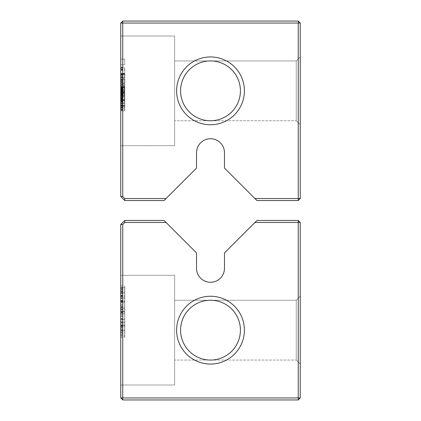 <?xml version="1.0" encoding="UTF-8"?>
<svg xmlns="http://www.w3.org/2000/svg" width="421" height="421" viewBox="0 0 421 421"><rect width="100%" height="100%" fill="white"/><g stroke="black" fill="none" stroke-linecap="round" stroke-linejoin="round"><path stroke-width="0.32" stroke-dasharray="2.1 1.58" d="M124.748 220.472L164.064 220.472L166.058 222.467L124.748 222.467L124.748 220.472L120.759 224.461L122.753 224.461L124.748 222.467M254.942 222.467L298.247 222.467L298.247 220.472L256.936 220.472L224.461 252.947L224.461 268.33A13.961 13.961 0 0 1 210.5 282.291A13.961 13.961 0 0 1 196.539 268.33L196.539 252.947L166.058 222.467M298.247 220.472L300.241 222.467L298.247 222.467L298.247 397.956L122.753 397.956L122.753 224.461M210.5 364.054A33.901 33.901 0 0 0 239.859 313.203A33.901 33.901 0 0 0 181.141 313.203A33.901 33.901 0 0 0 210.5 364.054M300.241 222.467L300.241 397.956L298.247 397.956L298.247 399.95L122.753 399.95L122.753 397.956L120.759 397.956L120.759 224.461M120.759 275.313L120.759 384.994L120.759 275.313L120.759 384.994L120.759 275.313L120.759 384.994L120.759 275.313L120.759 384.994L120.759 275.313L120.759 384.994L120.759 275.313L120.759 384.994L120.759 275.313L120.759 384.994L120.759 275.313L120.759 384.994L120.759 275.313L120.759 384.994L120.759 275.313L120.759 384.994L120.759 275.313L174.604 275.313L174.604 384.994L174.604 275.313L120.759 275.313L174.604 275.313L174.604 384.994L174.604 275.313L174.604 384.994L174.604 275.313L120.759 275.313L174.604 275.313L174.604 384.994L174.604 275.313L174.604 384.994L174.604 275.313L120.759 275.313L174.604 275.313L174.604 384.994L174.604 275.313L174.604 384.994L174.604 275.313L120.759 275.313L174.604 275.313L174.604 384.994L174.604 275.313L174.604 384.994L174.604 275.313L120.759 275.313M120.759 298.136L120.759 336.137L120.759 287.359L120.759 319.413L124.748 319.413L124.748 324.986L124.748 287.359L124.748 319.413L124.748 298.136L124.748 319.413L120.759 319.413L124.748 319.413L120.759 319.413L120.759 298.136L124.748 298.136M120.759 322.202L120.759 287.359L120.759 336.137L120.759 311.772L120.759 336.137L120.759 322.202L124.748 322.202L124.748 316.624L124.748 336.137L124.748 287.359L124.748 336.137L124.748 287.359L124.748 336.137L124.748 322.202L120.759 322.202M120.759 336.137L120.759 285.964L120.759 336.137L124.748 336.137L124.748 287.359L124.748 337.526L124.748 285.964L124.748 336.137L124.748 287.359L124.748 336.137L120.759 336.137M210.5 360.066A29.912 29.912 0 0 0 236.407 315.197A29.912 29.912 0 0 0 184.593 315.197A29.912 29.912 0 0 0 210.5 360.066A29.912 29.912 0 0 0 236.407 315.197A29.912 29.912 0 0 0 184.593 315.197A29.912 29.912 0 0 0 210.5 360.066A29.912 29.912 0 0 0 236.407 315.197A29.912 29.912 0 0 0 184.593 315.197A29.912 29.912 0 0 0 210.5 360.066M122.753 399.95L120.759 397.956M120.759 324.986L124.748 324.986L120.759 324.986M120.759 287.359L124.748 287.359L120.759 287.359M120.759 316.624L124.748 316.624M120.759 330.559L124.748 330.559L124.748 311.745L124.748 330.559L120.759 330.559L124.748 330.559L120.759 330.559L120.759 311.745L120.759 330.559M120.759 321.349L124.748 321.349M120.759 301.294L124.748 301.294L120.759 301.294M120.759 302.688L124.748 302.688L120.759 302.688M120.759 296.221L120.759 311.745L120.759 292.932L124.748 292.932L124.748 311.745L124.748 292.932L124.748 308.261L124.748 292.932L120.759 292.932L124.748 292.932L120.759 292.932L120.759 296.221L124.748 296.221M120.759 319.239L124.748 319.239M120.759 331.89L124.748 331.89M120.759 308.261L120.759 292.932L120.759 308.261L124.748 308.261M120.759 305.914L124.748 305.914M120.759 312.445L124.748 312.445M120.759 313.84L124.748 313.84L120.759 313.84M120.759 296.179L124.748 296.179M120.759 327.338L124.748 327.338M120.759 302.21L124.748 302.21M120.759 296.331L124.748 296.331M120.759 300.641L124.748 300.641M120.759 285.964L124.748 285.964M120.759 337.526L124.748 337.526M120.759 329.69L124.748 329.69M120.759 311.051L124.748 311.051L120.759 311.051M120.759 326.47L124.748 326.47M120.759 331.953L124.748 331.953M120.759 291.543L124.748 291.543M120.759 319.197L124.748 319.197M120.759 322.786L124.748 322.786M120.759 314.119L124.748 314.119M174.604 275.313L174.604 384.994L174.604 275.313M300.241 296.252L300.241 364.054L300.241 296.252L300.241 364.054L300.241 296.252L300.241 364.054L300.241 296.252L300.241 364.054L300.241 296.252L300.241 364.054L300.241 296.252L300.241 364.054L300.241 296.252L300.241 364.054L300.241 296.252L300.241 364.054L300.241 296.252L300.241 364.054L300.241 296.252L300.241 364.054L300.241 296.252L296.252 300.241L296.252 360.066L296.252 300.241L296.252 360.066L296.252 300.241L296.252 360.066L296.252 300.241L296.252 360.066L296.252 300.241L296.252 360.066L296.252 300.241L296.252 360.066L296.252 300.241L296.252 360.066L296.252 300.241L296.252 360.066L296.252 300.241L296.252 360.066L296.252 300.241L296.252 360.066L296.252 300.241L174.604 300.241L174.604 360.066L174.604 300.241L174.604 360.066L174.604 300.241L174.604 360.066L174.604 300.241L174.604 360.066L174.604 300.241L174.604 360.066L174.604 300.241L174.604 360.066L174.604 300.241L174.604 360.066L174.604 300.241L174.604 360.066L174.604 300.241L174.604 360.066L174.604 300.241L174.604 360.066L174.604 300.241L296.252 300.241L174.604 300.241L296.252 300.241L174.604 300.241L296.252 300.241L174.604 300.241L296.252 300.241L174.604 300.241L296.252 300.241L300.241 296.252M300.241 397.956L298.247 399.95M120.759 319.413L124.748 319.413M120.759 292.932L124.748 292.932M122.753 21.05L298.247 21.05L300.241 23.044L300.241 198.533L298.247 200.528L256.936 200.528L224.461 168.053L224.461 152.67A13.961 13.961 0 0 0 210.5 138.709A13.961 13.961 0 0 0 196.539 152.67L196.539 168.053L166.058 198.533L124.748 198.533L122.753 196.539L122.753 21.05L120.759 23.044L298.247 23.044L298.247 21.05M122.753 196.539L120.759 196.539L120.759 23.044M120.759 93.625L120.759 110.791L120.759 85.5L120.759 97.24L120.759 93.625L124.748 93.625L124.748 97.24L124.748 79.174L124.748 110.791L124.748 85.5L124.748 93.625L120.759 93.625M120.759 82.79L120.759 79.174L120.759 82.79L124.748 82.79L124.748 79.174L124.748 82.79L120.759 82.79M120.759 90.683L120.759 106.218L120.759 79.369L120.759 99.461L120.759 90.683L124.748 90.678L124.748 106.218L124.748 79.369L124.748 99.461L124.748 90.683L120.759 90.662M120.759 36.006L120.759 145.687L120.759 36.006L120.759 145.687L120.759 36.006L120.759 145.687L120.759 36.006L120.759 145.687L120.759 36.006L120.759 145.687L120.759 36.006L120.759 145.687L120.759 36.006L120.759 145.687L120.759 36.006L120.759 145.687L120.759 36.006L120.759 145.687L120.759 36.006L120.759 145.687L120.759 36.006L174.604 36.006L174.604 145.687L174.604 36.006L120.759 36.006L174.604 36.006L174.604 145.687L174.604 36.006L174.604 145.687L174.604 36.006L120.759 36.006L174.604 36.006L174.604 145.687L174.604 36.006L174.604 145.687L174.604 36.006L120.759 36.006L174.604 36.006L174.604 145.687L174.604 36.006L174.604 145.687L174.604 36.006L120.759 36.006L174.604 36.006L174.604 145.687L174.604 36.006L174.604 145.687L174.604 36.006L120.759 36.006M120.759 105.371L120.759 97.24L120.759 105.371L124.748 105.371L120.759 105.371M120.759 83.59L120.759 67.886L120.759 83.59L124.748 83.59L124.748 94.062L124.748 67.886L124.748 83.59L120.759 83.59M120.759 94.23L120.759 67.886L120.759 94.23L120.759 67.886L120.759 94.23L124.748 94.23L124.748 67.886L124.748 94.23L124.748 67.886L124.748 94.23L124.748 84.268L124.748 94.23L120.759 94.23M120.759 64.681L120.759 59.108L120.759 64.681L120.759 59.108L120.759 64.681L124.748 64.681L124.748 59.108L124.748 64.681L124.748 59.108L124.748 64.681L120.759 64.681M120.759 77.175L120.759 94.736L120.759 67.718L120.759 94.736L120.759 67.886L120.759 94.062L120.759 67.886L120.759 77.175L124.748 77.175L124.748 73.796L124.748 94.736L124.748 67.718L124.748 94.736L124.748 67.886L124.748 94.062L124.748 67.886L124.748 77.175L120.759 77.175M120.759 67.381L120.759 105.708L120.759 67.381L124.748 67.381L124.748 105.708L124.748 67.381L120.759 67.381M120.759 105.708L120.759 79.369L120.759 105.708L124.748 105.708L124.748 79.369L124.748 105.708L124.748 100.982L124.748 105.708L120.759 105.708M300.241 23.044L298.247 23.044L298.247 198.533L254.942 198.533M210.5 124.748A33.901 33.901 0 0 0 239.859 73.896A33.901 33.901 0 0 0 181.141 73.896A33.901 33.901 0 0 0 210.5 124.748M300.241 56.946L300.241 124.748L300.241 56.946L300.241 124.748L300.241 56.946L300.241 124.748L300.241 56.946L300.241 124.748L300.241 56.946L300.241 124.748L300.241 56.946L300.241 124.748L300.241 56.946L300.241 124.748L300.241 56.946L300.241 124.748L300.241 56.946L300.241 124.748L300.241 56.946L300.241 124.748L300.241 56.946L296.252 60.934L296.252 120.759L296.252 60.934L296.252 120.759L296.252 60.934L296.252 120.759L296.252 60.934L296.252 120.759L296.252 60.934L296.252 120.759L296.252 60.934L296.252 120.759L296.252 60.934L296.252 120.759L296.252 60.934L296.252 120.759L296.252 60.934L296.252 120.759L296.252 60.934L296.252 120.759L296.252 60.934L174.604 60.934L174.604 120.759L174.604 60.934L174.604 120.759L174.604 60.934L174.604 120.759L174.604 60.934L174.604 120.759L174.604 60.934L174.604 120.759L174.604 60.934L174.604 120.759L174.604 60.934L174.604 120.759L174.604 60.934L174.604 120.759L174.604 60.934L174.604 120.759L174.604 60.934L174.604 120.759L174.604 60.934L296.252 60.934L174.604 60.934L296.252 60.934L174.604 60.934L296.252 60.934L174.604 60.934L296.252 60.934L174.604 60.934L296.252 60.934L300.241 56.946M166.058 198.533L164.064 200.528L124.748 200.528L120.759 196.539M120.759 97.24L124.748 97.24L120.759 97.24M120.759 85.5L124.748 85.5L120.759 85.5M120.759 110.791L124.748 110.791L120.759 110.791M120.759 106.934L124.748 106.934M120.759 79.174L124.748 79.174L120.759 79.174M120.759 89.947L124.748 89.947M120.759 87.389L124.748 87.389M120.759 86.4L124.748 86.4L120.759 86.4M120.759 102.661L124.748 102.661L120.759 102.661M120.759 100.319L120.759 107.176L124.748 107.176L124.748 90.015L124.748 107.176L124.748 99.046L124.748 107.176L120.759 107.176L124.748 107.176L120.759 107.176L124.748 107.176L120.759 107.176L120.759 90.015L124.748 90.015L124.748 96.335L124.748 90.015L120.759 90.015L124.748 90.015L120.759 90.015L124.748 90.015L120.759 90.015L124.748 90.015L120.759 90.015L120.759 98.609L124.748 98.619L120.759 98.625L120.759 107.176L120.759 100.319L124.748 100.319M120.759 99.951L124.748 99.951L120.759 99.951M120.759 103.566L124.748 103.566L120.759 103.566M120.759 97.398L124.748 97.398M120.759 108.081L124.748 108.081M120.759 91.667L124.748 91.667L120.759 91.678M120.759 94.53L124.748 94.53M120.759 95.435L124.748 95.435M120.759 87.305L124.748 87.305L124.748 105.908L124.748 87.305L124.748 94.062L124.748 87.305L120.759 87.305M120.759 99.909L124.748 99.909M120.759 95.941L124.748 95.941M120.759 90.973L124.748 90.973M120.759 92.725L124.748 92.725L120.759 92.725M120.759 88.052L124.748 88.052M120.759 100.556L124.748 100.556M120.759 106.018L124.748 106.018M120.759 92.373L124.748 92.373L120.759 92.373M120.759 90.394L124.748 90.394M120.759 97.44L124.748 97.44M120.759 101.035L124.748 101.035M120.759 105.413L124.748 105.413M120.759 101.477L124.748 101.477M120.759 101.345L124.748 101.345M120.759 105.908L124.748 105.908M120.759 101.335L124.748 101.335M120.759 95.914L124.748 95.914L120.759 95.914M120.759 99.461L124.748 99.461M120.759 85.279L124.748 85.279M120.759 85.616L124.748 85.616L120.759 85.616M120.759 88.657L124.748 88.657L120.759 88.657M120.759 81.563L124.748 81.563M120.759 79.369L124.748 79.369L120.759 79.369M120.759 79.537L124.748 79.537M120.759 106.218L124.748 106.218L120.759 106.218M120.759 87.642L120.759 75.148L120.759 87.81L124.748 87.81L124.748 74.306L124.748 87.81L120.759 87.81L124.748 87.642M120.759 78.19L124.748 78.19L120.759 78.19M120.759 73.964L124.748 73.964L120.759 73.964M120.759 67.886L124.748 67.886M120.759 94.062L124.748 94.062L120.759 94.062M120.759 87.136L124.748 87.136L120.759 87.136M120.759 74.306L120.759 75.148L124.748 75.148L120.759 75.148L120.759 74.475L124.748 74.475L124.748 80.89L124.748 74.475L120.759 74.475L124.748 74.306M120.759 59.108L124.748 59.108L120.759 59.108M120.759 84.268L124.748 84.268L120.759 84.268M120.759 99.63L124.748 99.63L120.759 99.63M120.759 73.459L124.748 73.459L120.759 73.459M120.759 73.796L124.748 73.796L120.759 73.796M120.759 69.07L124.748 69.07M120.759 67.718L124.748 67.718M120.759 69.912L124.748 69.912M120.759 93.72L124.748 93.72M120.759 94.736L124.748 94.736M120.759 69.407L124.748 69.407M120.759 83.926L124.748 83.926M120.759 83.758L124.748 83.758M120.759 100.982L124.748 100.982L120.759 100.982M120.759 79.201L124.748 79.201L120.759 79.201M120.759 84.437L124.748 84.437M120.759 87.978L124.748 87.978M120.759 74.138L124.748 74.138M120.759 70.086L124.748 70.086M120.759 68.06L124.748 68.06M174.604 36.006L174.604 145.687L174.604 36.006M298.247 200.528L298.247 198.533L300.241 198.533M124.748 198.533L124.748 200.528M210.5 120.759A29.912 29.912 0 0 0 236.407 75.891A29.912 29.912 0 0 0 184.593 75.891A29.912 29.912 0 0 0 210.5 120.759A29.912 29.912 0 0 0 236.407 75.891A29.912 29.912 0 0 0 184.593 75.891A29.912 29.912 0 0 0 210.5 120.759A29.912 29.912 0 0 0 236.407 75.891A29.912 29.912 0 0 0 184.593 75.891A29.912 29.912 0 0 0 210.5 120.759M120.759 85.447L120.759 95.409L124.748 95.409L124.748 85.447L124.748 95.409L120.759 95.409L120.759 85.447L124.748 85.447M120.759 96.335L124.748 96.335L120.759 96.335L120.759 92.173L124.748 92.173L120.759 92.173L120.759 90.015L120.759 96.335M120.759 99.046L124.748 99.046M120.759 86.968L124.748 86.968L120.759 86.968M120.759 74.475L120.759 80.89L124.748 80.89L120.759 80.89L120.759 74.475L124.748 74.475M120.759 327.38L124.748 327.38M120.759 312.814L124.748 312.814M120.759 306.825L124.748 306.825M120.759 301.015L124.748 301.015M120.759 291.279L124.748 291.279M120.759 290.932L124.748 290.932M120.759 295.526L124.748 295.526M120.759 295.353L124.748 295.353M120.759 308.767L124.748 308.767M120.759 325.922L124.748 325.922L120.759 325.943M120.759 332.064L124.748 332.064M120.759 325.686L124.748 325.686M120.759 333.674L124.748 333.674M120.759 311.772L124.748 311.772L120.759 311.772M120.759 300.489L124.748 300.489M120.759 293.369L124.748 293.369M120.759 288.906L124.748 288.906M120.759 289.822L124.748 289.822M120.759 297.789L124.748 297.789M120.759 309.809L124.748 309.809M120.759 311.14L124.748 311.14M120.759 318.997L124.748 318.997M120.759 327.401L124.748 327.401M120.759 328.469L124.748 328.469M120.759 332.327L124.748 332.327M120.759 330.169L124.748 330.169M120.759 318.629L124.748 318.629M120.759 307.151L124.748 307.151M120.759 292.563L124.748 292.563M120.759 287.706L124.748 287.706M120.759 289.038L124.748 289.038M120.759 298.4L124.748 298.4M120.759 311.987L124.748 311.987M120.759 325.291L124.748 325.291M120.759 334.395L124.748 334.395M120.759 335.569L124.748 335.569M120.759 330.211L124.748 330.211M120.759 329.754L124.748 329.754M120.759 323.028L124.748 323.028M120.759 311.724L124.748 311.724M120.759 301.578L124.748 301.578M120.759 296.594L124.748 296.594M120.759 292.848L124.748 292.848M120.759 315.708L124.748 315.708M120.759 309.33L124.748 309.33M120.759 300.62L124.748 300.62M120.759 293.305L124.748 293.305M120.759 288.664L124.748 288.664M120.759 311.745L124.748 311.745L120.759 311.745M120.759 327.164L124.748 327.164M120.759 327.143L124.748 327.143M120.759 296.679L124.748 296.679M120.759 307.393L124.748 307.393M120.759 304.625L124.748 304.625M120.759 300.447L124.748 300.447M120.759 295.068L124.748 295.068M120.759 87.926L124.748 87.926M120.759 92.288L124.748 92.288M120.759 104.961L124.748 104.961M120.759 109.249L124.748 109.249M120.759 106.103L124.748 106.103M120.759 105.313L124.748 105.313M120.759 98.861L124.748 98.861M120.759 89.678L124.748 89.678L120.759 89.662M120.759 98.793L124.748 98.793M120.759 107.644L124.748 107.644M120.759 108.897L124.748 108.897L120.759 108.913M120.759 96.804L124.748 96.804M120.759 98.693L124.748 98.693M120.759 100.966L124.748 100.966M120.759 104.098L124.748 104.098M120.759 110.181L124.748 110.181M120.759 107.376L124.748 107.376M120.759 100.303L124.748 100.303M120.759 95.235L124.748 95.235M120.759 88.926L124.748 88.926M120.759 87.121L124.748 87.121M120.759 87.236L124.748 87.236M120.759 89.589L124.748 89.589M120.759 91.015L124.748 91.015M120.759 91.273L124.748 91.273M120.759 94.462L124.748 94.462M120.759 108.971L124.748 108.971M120.759 109.828L124.748 109.828M120.759 107.092L124.748 107.092M120.759 103.324L124.748 103.324M120.759 97.804L124.748 97.804M120.759 95.009L124.748 95.009M120.759 94.051L124.748 94.051M120.759 92.783L124.748 92.783M120.759 90.847L124.748 90.847M120.759 89.236L124.748 89.236M120.759 87.163L124.748 87.163M120.759 86.884L124.748 86.884M120.759 90.299L124.748 90.299M120.759 93.22L124.748 93.22M120.759 96.393L124.748 96.393M120.759 98.64L124.748 98.64M120.759 101.798L124.748 101.798M120.759 103.745L124.748 103.745M120.759 106.16L124.748 106.16M120.759 95.846L124.748 95.846M120.759 94.42L124.748 94.42M120.759 88.363L124.748 88.363M120.759 87.531L124.748 87.531M120.759 87.505L124.748 87.505M120.759 98.482L124.748 98.482M120.759 93.53L124.748 93.53M120.759 90.92L124.748 90.92M120.759 91.357L124.748 91.357M120.759 95.378L124.748 95.378M120.759 96.998L124.748 96.998M120.759 98.451L124.748 98.451M120.759 93.383L124.748 93.383M120.759 86.463L124.748 86.463M120.759 87.473L124.748 87.473M120.759 81.732L124.748 81.732M120.759 91.862L124.748 91.862L120.759 91.862M120.759 103.85L124.748 103.85M120.759 98.282L124.748 98.282M120.759 82.411L124.748 82.411M120.759 91.525L124.748 91.525M120.759 77.343L124.748 77.343M120.759 76.669L124.748 76.669M120.759 92.204L124.748 92.204M120.759 86.8L124.748 86.8M120.759 81.9L124.748 81.9M120.759 74.98L124.748 74.98M120.759 75.996L124.748 75.996M120.759 70.254L124.748 70.254M120.759 80.385L124.748 80.385M120.759 98.609L124.748 98.609M120.759 105.045L124.748 105.045M120.759 105.145L124.748 105.145M120.759 98.919L124.748 98.919M120.759 92.088L124.748 92.088M120.759 91.736L124.748 91.736M120.759 103.787L124.748 103.787M120.759 106.245L124.748 106.245L120.759 106.245M120.759 103.887L124.748 103.887M120.759 102.224L124.748 102.224M120.759 101.082L124.748 101.082M120.759 100.372L124.748 100.372M120.759 86.631L124.748 86.631M120.759 80.048L124.748 80.048M120.759 75.148L124.748 75.148M120.759 80.89L124.748 80.89M120.759 77.68L124.748 77.68M174.604 384.994L120.759 384.994L174.604 384.994M296.252 360.066L300.241 364.054L296.252 360.066L300.241 364.054L296.252 360.066L300.241 364.054L296.252 360.066L300.241 364.054L296.252 360.066L300.241 364.054L296.252 360.066L174.604 360.066L296.252 360.066M174.604 145.687L120.759 145.687L174.604 145.687M296.252 120.759L300.241 124.748L296.252 120.759L300.241 124.748L296.252 120.759L300.241 124.748L296.252 120.759L300.241 124.748L296.252 120.759L300.241 124.748L296.252 120.759L174.604 120.759L296.252 120.759"/><path stroke-width="0.63" d="M124.748 220.472L164.064 220.472L196.539 252.947L196.539 268.33A13.961 13.961 0 0 0 210.5 282.291A13.961 13.961 0 0 0 224.461 268.33L224.461 252.947L254.942 222.467L298.247 222.467L298.247 397.956L122.753 397.956L122.753 224.461L120.759 224.461L124.748 220.472L124.748 222.467L166.058 222.467M124.748 222.467L122.753 224.461M210.5 364.054A33.901 33.901 0 0 0 239.859 313.203A33.901 33.901 0 0 0 181.141 313.203A33.901 33.901 0 0 0 210.5 364.054M254.942 222.467L256.936 220.472L298.247 220.472L298.247 222.467L300.241 222.467L300.241 397.956L298.247 397.956L298.247 399.95L122.753 399.95L122.753 397.956L120.759 397.956L120.759 224.461M210.5 360.066A29.912 29.912 0 0 0 236.407 315.197A29.912 29.912 0 0 0 184.593 315.197A29.912 29.912 0 0 0 210.5 360.066M122.753 399.95L120.759 397.956M298.247 220.472L300.241 222.467M300.241 397.956L298.247 399.95M122.753 21.05L298.247 21.05L300.241 23.044L300.241 198.533L298.247 200.528L256.936 200.528L224.461 168.053L224.461 152.67A13.961 13.961 0 0 0 210.5 138.709A13.961 13.961 0 0 0 196.539 152.67L196.539 168.053L166.058 198.533L124.748 198.533L122.753 196.539L122.753 21.05L120.759 23.044L298.247 23.044L298.247 21.05M122.753 196.539L120.759 196.539L120.759 23.044M300.241 23.044L298.247 23.044L298.247 198.533L254.942 198.533M210.5 124.748A33.901 33.901 0 0 0 239.859 73.896A33.901 33.901 0 0 0 181.141 73.896A33.901 33.901 0 0 0 210.5 124.748M166.058 198.533L164.064 200.528L124.748 200.528L120.759 196.539M298.247 200.528L298.247 198.533L300.241 198.533M124.748 198.533L124.748 200.528M210.5 120.759A29.912 29.912 0 0 0 236.407 75.891A29.912 29.912 0 0 0 184.593 75.891A29.912 29.912 0 0 0 210.5 120.759"/></g></svg>
